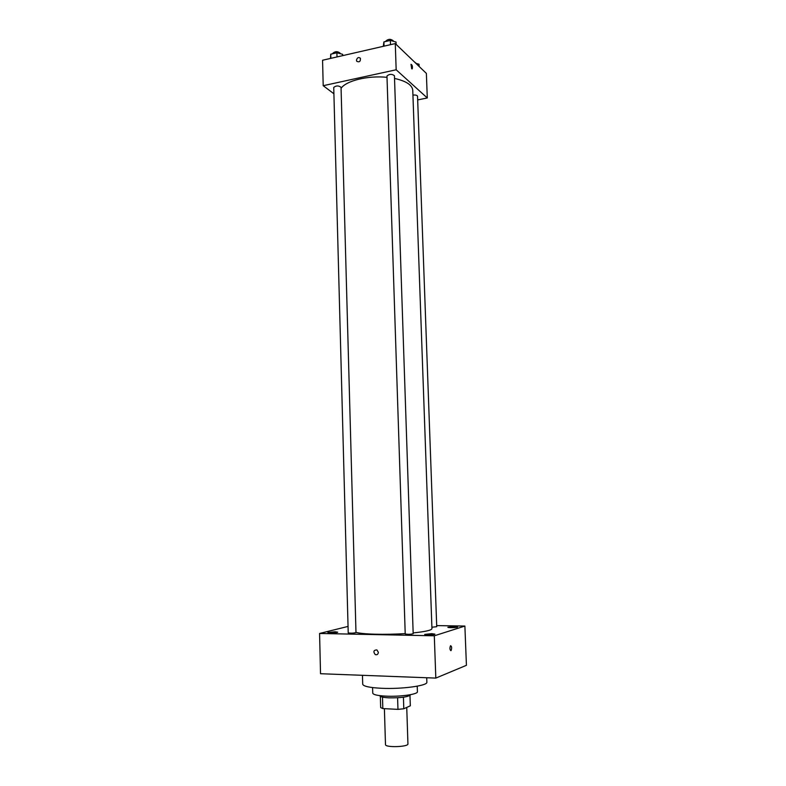 <?xml version="1.0" encoding="UTF-8"?>
<svg xmlns="http://www.w3.org/2000/svg" width="786" height="786" viewBox="0 0 786 786"><rect width="100%" height="100%" fill="white"/><g stroke="black" fill="none" stroke-linecap="round" stroke-linejoin="round"><path stroke-width="1.18" d="M384.393 708.658L385.484 744.588C384.983 747.751 408.632 747.005 407.934 743.89L406.745 707.429M409.978 695.492L410.321 705.808L403.798 708.766L397.962 709.365L382.831 708.579L380.67 707.587L380.336 696.386M382.487 697.123L382.831 708.579M397.598 697.781L397.962 709.365M410.518 694.677L410.528 694.765C408.396 696.956 401.174 697.988 388.854 697.84C383.116 697.516 380.1 696.809 379.815 695.728L379.805 695.639M403.424 697.221L403.798 708.766M417.228 686.188L417.415 691.719C418.162 694.303 399.995 696.907 385.838 696.141C377.516 695.669 373.154 694.667 372.751 693.124L372.584 687.583M426.71 677.748L426.867 682.179C427.997 685.687 401.823 689.302 381.397 688.281C369.489 687.652 363.26 686.286 362.71 684.193L362.464 675.312M436.692 625.607L464.88 626.059L466.422 665.32L435.817 678.092L320.521 673.72L319.578 633.467L348.041 626.422M454.396 626.599L447.843 627.257C447.627 627.935 457.786 627.68 457.511 627.012L454.396 626.599M335.033 631.777L327.909 632.534C327.674 633.231 337.96 632.848 337.695 632.16L335.033 631.777M431.71 633.663L424.715 634.4C424.479 635.167 435.189 634.872 434.904 634.125L431.71 633.663M464.88 626.059L434.304 635.805L435.817 678.092M434.304 635.805L319.578 633.467M378.351 652.301L376.887 649.894C373.586 650.101 373.045 651.673 375.266 654.6C377.064 655.102 378.095 654.335 378.351 652.301C378.095 654.335 377.064 655.102 375.266 654.591L375.266 654.6C373.045 651.673 373.586 650.101 376.887 649.894M450.899 650.7C449.749 649.698 449.631 648.037 450.545 645.719C451.812 646.338 451.989 647.969 451.056 650.602L450.899 650.7C449.749 649.698 449.631 648.037 450.535 645.719C451.812 646.338 451.989 647.969 451.056 650.602L450.899 650.7M431.897 627.228L436.731 626.697L417.543 96.226C417.111 95.214 415.568 94.841 412.935 95.106M348.218 632.868C350.821 633.329 353.405 633.241 355.979 632.583L341.045 87.305C338.56 85.468 336.123 85.507 333.736 87.423L348.218 632.868M405.222 633.968C407.895 634.479 410.547 634.4 413.181 633.732L394.434 75.702C391.88 73.825 389.384 73.923 386.967 75.987L405.222 633.968M355.979 632.278C361.472 634.302 385.16 634.97 405.212 633.575M413.151 632.927C425.354 631.659 431.622 630.234 431.946 628.653L412.758 90.272C412.208 84.986 406.126 81.037 394.523 78.433M341.075 88.337C345.997 80.762 368.064 75.318 387.007 77.333M417.671 99.92L427.289 97.965L396.164 69.777L323.203 85.694L333.903 93.77M427.289 97.965L426.376 73.403L395.279 43.574L396.164 69.777M395.279 43.574L322.565 60.247L323.203 85.694M356.461 60.247C357.188 57.584 358.504 56.916 360.401 58.243C360.607 61.485 359.399 62.497 356.775 61.308L356.461 60.247C357.188 57.584 358.504 56.916 360.401 58.243C360.607 61.485 359.399 62.497 356.775 61.308L356.461 60.247M411.707 68.804L410.999 64.314C412.267 64.914 412.679 66.427 412.247 68.854L411.707 68.804L412.247 68.854C412.679 66.427 412.257 64.924 410.999 64.314M419.115 66.437L419.036 64.226L415.902 63.352M414.153 61.672L416.354 63.479M342.696 55.629L342.657 54.322L336.889 52.77L330.759 54.185L330.484 58.429M336.889 52.77L337.007 56.936M330.759 54.185L330.867 58.341M332.842 53.703L332.832 53.261C335.2 51.208 337.626 51.169 340.112 53.153L340.122 53.645M396.115 44.38L396.036 42.051L390.337 40.41L383.922 41.894L383.293 46.325M390.337 40.41L390.475 44.674M383.922 41.894L384.059 46.148M385.838 41.452L385.818 41.088C388.235 38.878 390.711 38.789 393.265 40.803L393.275 41.265"/></g></svg>
